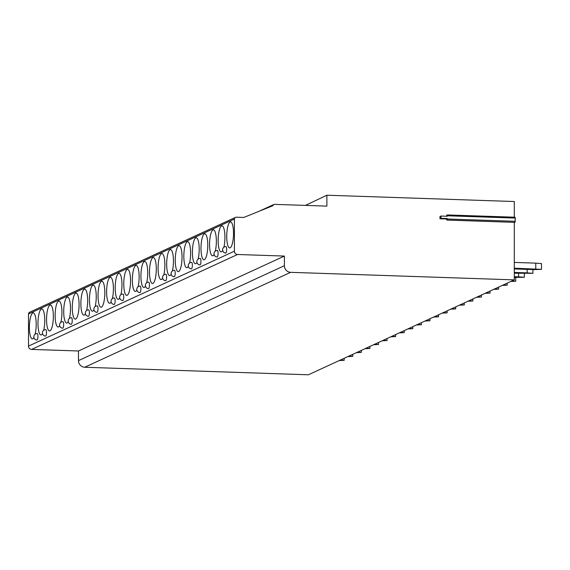 <?xml version="1.0" encoding="UTF-8"?>
<svg xmlns="http://www.w3.org/2000/svg" width="570" height="570" viewBox="0 0 570 570"><rect width="100%" height="100%" fill="white"/><g stroke="black" fill="none" stroke-linecap="round" stroke-linejoin="round"><path stroke-width="0.85" d="M514.297 222.35L514.297 279.87L308.384 374.789L84.731 367.251A6.47 6.199 -114.7 0 1 78.482 360.618L78.482 350.985L31.621 349.41A3.235 3.099 -114.7 0 1 28.5 346.097L28.5 313.985A1.938 1.86 -114.7 0 1 29.562 312.289L235.474 217.369A1.938 1.86 -114.7 0 1 236.286 217.206L243.782 217.455L273.144 205.606A1.297 1.24 -114.7 0 1 274.398 204.359L326.874 206.126L326.874 195.211L514.297 201.531L514.297 217.198M514.938 217.405L515.316 218.075L515.024 222.371L447.022 220.02M535.757 268.919L535.757 263.133L541.5 263.582L541.5 269.361L514.297 268.192M514.297 262.414L535.757 263.133M541.5 269.361L534.24 269.617L514.297 268.947M532.922 269.574L532.922 273.315L527.179 272.873L527.179 269.382M527.179 272.873L514.297 272.439M532.922 273.315L514.297 273.187M524.343 273.529L524.343 277.269L518.6 276.828L518.6 273.336M518.6 276.828L514.297 276.678M524.343 277.269L514.297 277.433M511.988 280.932L515.757 281.224L515.757 277.483M510.813 281.473L515.757 281.224M503.41 284.886L507.179 285.178L507.179 283.147M502.234 285.428L507.179 285.178M494.831 288.84L498.6 289.132L498.6 287.102M493.656 289.382L498.6 289.132M486.246 292.795L490.022 293.087L490.022 291.056M485.077 293.336L490.022 293.087M477.667 296.749L481.443 297.041L481.443 295.011M476.499 297.291L481.443 297.041M469.089 300.711L472.865 301.003L472.865 298.965M467.913 301.245L472.865 301.003M460.51 304.665L464.279 304.957L464.279 302.927M459.334 305.207L464.279 304.957M451.932 308.619L455.701 308.911L455.701 306.881M450.756 309.161L455.701 308.911M443.353 312.574L447.122 312.866L447.122 310.835M442.178 313.115L447.122 312.866M434.768 316.528L438.544 316.82L438.544 314.79M433.599 317.07L438.544 316.82M426.189 320.483L429.965 320.775L429.965 318.744M425.021 321.024L429.965 320.775M417.611 324.437L421.387 324.729L421.387 322.698M416.435 324.978L421.387 324.729M409.032 328.391L412.801 328.683L412.801 326.653M407.856 328.933L412.801 328.683M400.453 332.346L404.223 332.638L404.223 330.607M399.278 332.887L404.223 332.638M391.875 336.3L395.644 336.592L395.644 334.562M390.699 336.841L395.644 336.592M383.289 340.254L387.066 340.546L387.066 338.516M382.121 340.796L387.066 340.546M374.711 344.216L378.487 344.501L378.487 342.47M373.542 344.75L378.487 344.501M366.132 348.17L369.909 348.462L369.909 346.425M364.957 348.705L369.909 348.462M357.554 352.125L361.323 352.417L361.323 350.386M356.378 352.666L361.323 352.417M348.975 356.079L352.745 356.371L352.745 354.341M347.8 356.62L352.745 356.371M340.397 360.033L344.166 360.326L344.166 358.295M339.221 360.575L344.166 360.326M305.427 205.407L326.874 195.211M440.966 218.303L447.215 218.51L446.203 218.98L439.955 218.766L439.955 216.522L440.966 216.051L440.966 218.303L439.955 218.766M514.297 279.87L290.643 272.332A6.47 6.199 -114.7 0 1 284.394 265.698L284.394 256.065L237.533 254.491A3.235 3.099 -114.7 0 1 234.412 251.178L234.412 219.065A1.938 1.86 -114.7 0 1 235.474 217.369M440.966 216.051L447.215 216.265L446.994 214.933L515.095 217.22M446.396 216.237L446.994 214.933M447.215 218.51L446.93 220.077L446.203 218.98M78.482 350.985L284.394 256.065M230.123 222.008A13.01 3.37 -88.1 0 0 226.732 235.645A13.01 3.37 -88.1 0 0 229.682 247.914A13.01 3.37 -88.1 0 0 230.123 247.822A13.01 3.37 -88.1 0 0 233.508 234.192A13.01 3.37 -88.1 0 0 230.558 221.915A13.01 3.37 -88.1 0 0 230.123 222.008M223.86 247.238A13.01 3.37 -88.1 0 0 224.772 233.429A13.01 3.37 -88.1 0 0 221.979 225.87A13.01 3.37 -88.1 0 0 221.545 225.962A13.01 3.37 -88.1 0 0 218.153 239.599A13.01 3.37 -88.1 0 0 221.103 251.869A13.01 3.37 -88.1 0 0 221.545 251.776A13.01 3.37 -88.1 0 0 222.678 250.515M215.282 251.192A13.01 3.37 -88.1 0 0 216.194 237.384A13.01 3.37 -88.1 0 0 213.401 229.824A13.01 3.37 -88.1 0 0 212.966 229.917A13.01 3.37 -88.1 0 0 209.575 243.554A13.01 3.37 -88.1 0 0 212.524 255.823A13.01 3.37 -88.1 0 0 212.966 255.731A13.01 3.37 -88.1 0 0 214.099 254.469M204.381 233.871A13.01 3.37 -88.1 0 0 200.996 247.508A13.01 3.37 -88.1 0 0 203.946 259.785A13.01 3.37 -88.1 0 0 204.381 259.685A13.01 3.37 -88.1 0 0 207.772 246.055A13.01 3.37 -88.1 0 0 204.822 233.778A13.01 3.37 -88.1 0 0 204.381 233.871M198.118 259.101A13.01 3.37 -88.1 0 0 199.037 245.299A13.01 3.37 -88.1 0 0 196.244 237.733A13.01 3.37 -88.1 0 0 195.802 237.825A13.01 3.37 -88.1 0 0 192.418 251.463A13.01 3.37 -88.1 0 0 195.368 263.739A13.01 3.37 -88.1 0 0 195.802 263.639A13.01 3.37 -88.1 0 0 196.935 262.378M189.539 263.055A13.01 3.37 -88.1 0 0 190.458 249.254A13.01 3.37 -88.1 0 0 187.665 241.687A13.01 3.37 -88.1 0 0 187.224 241.787A13.01 3.37 -88.1 0 0 183.839 255.417A13.01 3.37 -88.1 0 0 186.789 267.693A13.01 3.37 -88.1 0 0 187.224 267.594A13.01 3.37 -88.1 0 0 188.357 266.333M178.645 245.741A13.01 3.37 -88.1 0 0 175.254 259.371A13.01 3.37 -88.1 0 0 178.203 271.648A13.01 3.37 -88.1 0 0 178.645 271.555A13.01 3.37 -88.1 0 0 182.029 257.918A13.01 3.37 -88.1 0 0 179.08 245.642A13.01 3.37 -88.1 0 0 178.645 245.741M172.382 270.964A13.01 3.37 -88.1 0 0 173.294 257.163A13.01 3.37 -88.1 0 0 170.501 249.603A13.01 3.37 -88.1 0 0 170.067 249.696A13.01 3.37 -88.1 0 0 166.675 263.326A13.01 3.37 -88.1 0 0 169.625 275.602A13.01 3.37 -88.1 0 0 170.067 275.51A13.01 3.37 -88.1 0 0 171.2 274.241M163.804 274.918A13.01 3.37 -88.1 0 0 164.716 261.117A13.01 3.37 -88.1 0 0 161.923 253.557A13.01 3.37 -88.1 0 0 161.488 253.65A13.01 3.37 -88.1 0 0 158.097 267.28A13.01 3.37 -88.1 0 0 161.046 279.557A13.01 3.37 -88.1 0 0 161.488 279.464A13.01 3.37 -88.1 0 0 162.621 278.196M152.903 257.604A13.01 3.37 -88.1 0 0 149.518 271.235A13.01 3.37 -88.1 0 0 152.468 283.511A13.01 3.37 -88.1 0 0 152.903 283.418A13.01 3.37 -88.1 0 0 156.294 269.781A13.01 3.37 -88.1 0 0 153.344 257.512A13.01 3.37 -88.1 0 0 152.903 257.604M146.64 282.827A13.01 3.37 -88.1 0 0 147.559 269.026A13.01 3.37 -88.1 0 0 144.766 261.466A13.01 3.37 -88.1 0 0 144.324 261.559A13.01 3.37 -88.1 0 0 140.94 275.189A13.01 3.37 -88.1 0 0 143.889 287.465A13.01 3.37 -88.1 0 0 144.324 287.373A13.01 3.37 -88.1 0 0 145.457 286.112M138.061 286.781A13.01 3.37 -88.1 0 0 138.98 272.98A13.01 3.37 -88.1 0 0 136.187 265.421A13.01 3.37 -88.1 0 0 135.746 265.513A13.01 3.37 -88.1 0 0 132.361 279.15A13.01 3.37 -88.1 0 0 135.311 291.42A13.01 3.37 -88.1 0 0 135.746 291.327A13.01 3.37 -88.1 0 0 136.878 290.066M127.167 269.467A13.01 3.37 -88.1 0 0 123.776 283.105A13.01 3.37 -88.1 0 0 126.725 295.374A13.01 3.37 -88.1 0 0 127.167 295.281A13.01 3.37 -88.1 0 0 130.551 281.651A13.01 3.37 -88.1 0 0 127.602 269.375A13.01 3.37 -88.1 0 0 127.167 269.467M120.904 294.697A13.01 3.37 -88.1 0 0 121.816 280.889A13.01 3.37 -88.1 0 0 119.023 273.329A13.01 3.37 -88.1 0 0 118.588 273.422A13.01 3.37 -88.1 0 0 115.197 287.059A13.01 3.37 -88.1 0 0 118.147 299.328A13.01 3.37 -88.1 0 0 118.588 299.236A13.01 3.37 -88.1 0 0 119.721 297.975M112.326 298.652A13.01 3.37 -88.1 0 0 113.238 284.843A13.01 3.37 -88.1 0 0 110.445 277.284A13.01 3.37 -88.1 0 0 110.01 277.376A13.01 3.37 -88.1 0 0 106.618 291.014A13.01 3.37 -88.1 0 0 109.568 303.283A13.01 3.37 -88.1 0 0 110.01 303.19A13.01 3.37 -88.1 0 0 111.143 301.929M101.424 281.331A13.01 3.37 -88.1 0 0 98.04 294.968A13.01 3.37 -88.1 0 0 100.99 307.244A13.01 3.37 -88.1 0 0 101.424 307.144A13.01 3.37 -88.1 0 0 104.816 293.514A13.01 3.37 -88.1 0 0 101.866 281.238A13.01 3.37 -88.1 0 0 101.424 281.331M95.162 306.56A13.01 3.37 -88.1 0 0 96.081 292.759A13.01 3.37 -88.1 0 0 93.288 285.192A13.01 3.37 -88.1 0 0 92.846 285.285A13.01 3.37 -88.1 0 0 89.462 298.922A13.01 3.37 -88.1 0 0 92.411 311.199A13.01 3.37 -88.1 0 0 92.846 311.099A13.01 3.37 -88.1 0 0 93.979 309.838M86.583 310.515A13.01 3.37 -88.1 0 0 87.502 296.714A13.01 3.37 -88.1 0 0 84.709 289.147A13.01 3.37 -88.1 0 0 84.267 289.246A13.01 3.37 -88.1 0 0 80.883 302.877A13.01 3.37 -88.1 0 0 83.833 315.153A13.01 3.37 -88.1 0 0 84.267 315.053A13.01 3.37 -88.1 0 0 85.4 313.792M75.689 293.201A13.01 3.37 -88.1 0 0 72.297 306.831A13.01 3.37 -88.1 0 0 75.247 319.107A13.01 3.37 -88.1 0 0 75.689 319.015A13.01 3.37 -88.1 0 0 79.073 305.377A13.01 3.37 -88.1 0 0 76.124 293.101A13.01 3.37 -88.1 0 0 75.689 293.201M69.426 318.423A13.01 3.37 -88.1 0 0 70.338 304.622A13.01 3.37 -88.1 0 0 67.545 297.063A13.01 3.37 -88.1 0 0 67.11 297.155A13.01 3.37 -88.1 0 0 63.719 310.785A13.01 3.37 -88.1 0 0 66.669 323.062A13.01 3.37 -88.1 0 0 67.11 322.969A13.01 3.37 -88.1 0 0 68.243 321.701M60.848 322.378A13.01 3.37 -88.1 0 0 61.76 308.577A13.01 3.37 -88.1 0 0 58.967 301.017A13.01 3.37 -88.1 0 0 58.532 301.11A13.01 3.37 -88.1 0 0 55.14 314.74A13.01 3.37 -88.1 0 0 58.09 327.016A13.01 3.37 -88.1 0 0 58.532 326.923A13.01 3.37 -88.1 0 0 59.665 325.655M49.946 305.064A13.01 3.37 -88.1 0 0 46.562 318.694A13.01 3.37 -88.1 0 0 49.512 330.971A13.01 3.37 -88.1 0 0 49.946 330.878A13.01 3.37 -88.1 0 0 53.338 317.241A13.01 3.37 -88.1 0 0 50.388 304.971A13.01 3.37 -88.1 0 0 49.946 305.064M43.683 330.286A13.01 3.37 -88.1 0 0 44.602 316.485A13.01 3.37 -88.1 0 0 41.809 308.926A13.01 3.37 -88.1 0 0 41.368 309.018A13.01 3.37 -88.1 0 0 37.983 322.656A13.01 3.37 -88.1 0 0 40.933 334.925A13.01 3.37 -88.1 0 0 41.368 334.832A13.01 3.37 -88.1 0 0 42.501 333.571M35.105 334.241A13.01 3.37 -88.1 0 0 36.024 320.44A13.01 3.37 -88.1 0 0 33.231 312.88A13.01 3.37 -88.1 0 0 32.789 312.973A13.01 3.37 -88.1 0 0 29.405 326.61A13.01 3.37 -88.1 0 0 32.355 338.879A13.01 3.37 -88.1 0 0 32.789 338.787A13.01 3.37 -88.1 0 0 33.922 337.526M225.599 252.994A3.235 0.841 -88.1 0 0 225.727 253.037A3.235 0.841 -88.1 0 0 225.834 253.009A3.235 0.841 -88.1 0 0 226.675 249.617A3.235 0.841 -88.1 0 0 225.941 246.568A3.235 0.841 -88.1 0 0 225.834 246.589M217.02 256.949A3.235 0.841 -88.1 0 0 217.142 256.992A3.235 0.841 -88.1 0 0 217.256 256.963A3.235 0.841 -88.1 0 0 218.096 253.572A3.235 0.841 -88.1 0 0 217.362 250.522A3.235 0.841 -88.1 0 0 217.256 250.543M199.863 264.858A3.235 0.841 -88.1 0 0 199.984 264.9A3.235 0.841 -88.1 0 0 200.091 264.872A3.235 0.841 -88.1 0 0 200.939 261.48A3.235 0.841 -88.1 0 0 200.205 258.431A3.235 0.841 -88.1 0 0 200.091 258.452M191.285 268.812A3.235 0.841 -88.1 0 0 191.406 268.855A3.235 0.841 -88.1 0 0 191.513 268.833A3.235 0.841 -88.1 0 0 192.354 265.442A3.235 0.841 -88.1 0 0 191.62 262.385A3.235 0.841 -88.1 0 0 191.513 262.407M174.121 276.721A3.235 0.841 -88.1 0 0 174.249 276.764A3.235 0.841 -88.1 0 0 174.356 276.742A3.235 0.841 -88.1 0 0 175.197 273.351A3.235 0.841 -88.1 0 0 174.463 270.294A3.235 0.841 -88.1 0 0 174.356 270.315M165.542 280.675A3.235 0.841 -88.1 0 0 165.663 280.718A3.235 0.841 -88.1 0 0 165.777 280.697A3.235 0.841 -88.1 0 0 166.618 277.305A3.235 0.841 -88.1 0 0 165.884 274.248A3.235 0.841 -88.1 0 0 165.777 274.277M148.385 288.591A3.235 0.841 -88.1 0 0 148.506 288.627A3.235 0.841 -88.1 0 0 148.613 288.605A3.235 0.841 -88.1 0 0 149.461 285.214A3.235 0.841 -88.1 0 0 148.727 282.157A3.235 0.841 -88.1 0 0 148.613 282.186M139.807 292.545A3.235 0.841 -88.1 0 0 139.928 292.581A3.235 0.841 -88.1 0 0 140.035 292.56A3.235 0.841 -88.1 0 0 140.876 289.168A3.235 0.841 -88.1 0 0 140.142 286.119A3.235 0.841 -88.1 0 0 140.035 286.14M122.643 300.454A3.235 0.841 -88.1 0 0 122.771 300.497A3.235 0.841 -88.1 0 0 122.878 300.468A3.235 0.841 -88.1 0 0 123.718 297.077A3.235 0.841 -88.1 0 0 122.985 294.027A3.235 0.841 -88.1 0 0 122.878 294.049M114.064 304.409A3.235 0.841 -88.1 0 0 114.185 304.451A3.235 0.841 -88.1 0 0 114.299 304.423A3.235 0.841 -88.1 0 0 115.14 301.031A3.235 0.841 -88.1 0 0 114.406 297.982A3.235 0.841 -88.1 0 0 114.299 298.003M96.907 312.317A3.235 0.841 -88.1 0 0 97.028 312.36A3.235 0.841 -88.1 0 0 97.135 312.332A3.235 0.841 -88.1 0 0 97.983 308.94A3.235 0.841 -88.1 0 0 97.249 305.891A3.235 0.841 -88.1 0 0 97.135 305.912M88.329 316.272A3.235 0.841 -88.1 0 0 88.45 316.314A3.235 0.841 -88.1 0 0 88.557 316.293A3.235 0.841 -88.1 0 0 89.397 312.902A3.235 0.841 -88.1 0 0 88.663 309.845A3.235 0.841 -88.1 0 0 88.557 309.866M71.165 324.18A3.235 0.841 -88.1 0 0 71.293 324.223A3.235 0.841 -88.1 0 0 71.4 324.202A3.235 0.841 -88.1 0 0 72.24 320.81A3.235 0.841 -88.1 0 0 71.507 317.754A3.235 0.841 -88.1 0 0 71.4 317.775M62.586 328.135A3.235 0.841 -88.1 0 0 62.707 328.178A3.235 0.841 -88.1 0 0 62.821 328.156A3.235 0.841 -88.1 0 0 63.662 324.765A3.235 0.841 -88.1 0 0 62.928 321.708A3.235 0.841 -88.1 0 0 62.821 321.737M45.429 336.051A3.235 0.841 -88.1 0 0 45.55 336.086A3.235 0.841 -88.1 0 0 45.657 336.065A3.235 0.841 -88.1 0 0 46.505 332.673A3.235 0.841 -88.1 0 0 45.771 329.617A3.235 0.841 -88.1 0 0 45.657 329.645M36.851 340.005A3.235 0.841 -88.1 0 0 36.972 340.041A3.235 0.841 -88.1 0 0 37.078 340.019A3.235 0.841 -88.1 0 0 37.919 336.628A3.235 0.841 -88.1 0 0 37.185 333.578A3.235 0.841 -88.1 0 0 37.078 333.6M515.316 218.075L447.215 215.781M515.316 221.288L447.215 218.994M84.731 367.251L290.643 272.332M78.482 360.618L284.394 265.698M31.621 349.41L237.533 254.491M28.5 346.097L234.412 251.178M28.5 313.985L234.412 219.065M446.93 220.077L515.024 222.371M273.857 204.473L259.058 211.292M225.941 246.568A3.235 3.235 0 0 0 222.663 250.437A3.235 3.235 0 0 0 225.727 253.037M217.362 250.522A3.235 3.235 0 0 0 214.078 254.398A3.235 3.235 0 0 0 217.142 256.992M200.205 258.431A3.235 3.235 0 0 0 196.921 262.307A3.235 3.235 0 0 0 199.984 264.9M191.62 262.385A3.235 3.235 0 0 0 188.342 266.261A3.235 3.235 0 0 0 191.406 268.855M174.463 270.294A3.235 3.235 0 0 0 171.185 274.17A3.235 3.235 0 0 0 174.249 276.764M165.884 274.248A3.235 3.235 0 0 0 162.6 278.124A3.235 3.235 0 0 0 165.663 280.718M148.727 282.157A3.235 3.235 0 0 0 145.443 286.033A3.235 3.235 0 0 0 148.506 288.627M140.142 286.119A3.235 3.235 0 0 0 136.864 289.988A3.235 3.235 0 0 0 139.928 292.581M122.985 294.027A3.235 3.235 0 0 0 119.707 297.896A3.235 3.235 0 0 0 122.771 300.497M114.406 297.982A3.235 3.235 0 0 0 111.122 301.858A3.235 3.235 0 0 0 114.185 304.451M97.249 305.891A3.235 3.235 0 0 0 93.965 309.767A3.235 3.235 0 0 0 97.028 312.36M88.663 309.845A3.235 3.235 0 0 0 85.386 313.721A3.235 3.235 0 0 0 88.45 316.314M71.507 317.754A3.235 3.235 0 0 0 68.229 321.63A3.235 3.235 0 0 0 71.293 324.223M62.928 321.708A3.235 3.235 0 0 0 59.643 325.584A3.235 3.235 0 0 0 62.707 328.178M45.771 329.617A3.235 3.235 0 0 0 42.486 333.493A3.235 3.235 0 0 0 45.55 336.086M37.185 333.578A3.235 3.235 0 0 0 33.908 337.447A3.235 3.235 0 0 0 36.972 340.041"/></g></svg>
